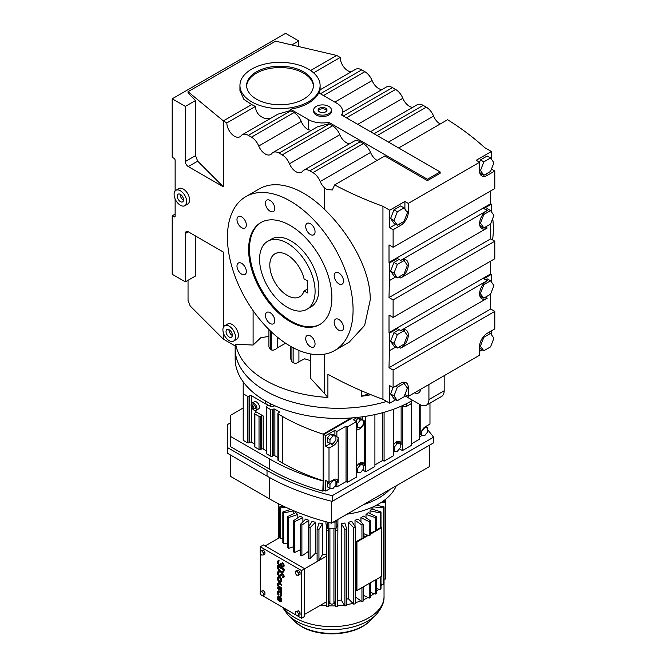 <?xml version="1.0" encoding="UTF-8"?>
<svg xmlns="http://www.w3.org/2000/svg" width="667" height="667" viewBox="0 0 667 667"><rect width="100%" height="100%" fill="white"/><g stroke="black" fill="none" stroke-linecap="round" stroke-linejoin="round"><path stroke-width="1" d="M491.404 209.93A88.844 51.292 60 0 1 491.871 212.465M492.73 218.451A88.844 51.292 60 0 1 493.338 228.873A88.844 51.292 60 0 1 492.546 239.895M298.724 46.565L298.724 40.945L285.576 33.35L172.203 98.808L172.203 157.287L173.954 158.304A1.651 0.95 60 0 1 175.129 160.33L175.129 191.004M351.242 71.828A10.872 6.278 -120 0 1 347.907 70.785A10.872 6.278 -120 0 1 340.22 57.47L336.718 55.453L310.614 70.519M320.11 89.803L355.661 69.285A12.106 6.987 60 0 1 361.714 69.885L320.368 93.755M381.983 89.578A10.872 6.278 -120 0 1 378.648 88.536A10.872 6.278 -120 0 1 372.111 80.565A12.106 6.987 60 0 0 364.841 71.686L361.714 69.885M342.588 112.323L386.401 87.027A12.106 6.987 60 0 1 392.454 87.627L343.288 116.016M412.723 107.329A10.872 6.278 -120 0 1 409.388 106.278A10.872 6.278 -120 0 1 402.851 98.307A12.106 6.987 60 0 0 395.581 89.436L392.454 87.627M370.485 131.716L417.142 104.777A12.106 6.987 60 0 1 423.195 105.378L374.029 133.759M440.112 124.029L437.961 122.42A10.872 6.278 -120 0 1 433.592 116.058A12.106 6.987 60 0 0 426.313 107.179L423.195 105.378M491.404 159.171L491.404 151.509L484.626 147.599A337.735 194.989 0 0 0 447.607 119.71L398.649 147.974M342.113 115.333L342.588 111.372A20.043 11.572 0 0 0 336.718 103.193L318.743 92.821A40.087 23.145 180 0 1 290.403 109.18L290.403 110.547A12.106 6.987 60 0 1 290.854 110.797L293.98 112.598A12.106 6.987 60 0 1 301.259 121.477A10.872 6.278 -120 0 0 307.787 129.44A10.872 6.278 -120 0 0 308.371 129.757L311.397 130.332M175.129 198.933L175.129 216.108A1.651 0.95 60 0 1 174.787 216.867A1.651 0.95 60 0 1 173.954 216.783L172.203 215.775L175.129 214.09M340.22 57.47L313.607 72.836M412.648 400.292A103.31 59.646 0 0 1 265.416 400.95A103.31 59.646 0 0 1 235.159 358.779L235.159 348.658A103.31 59.646 0 0 0 265.416 390.829A103.31 59.646 0 0 0 386.618 401.426A103.31 59.646 0 0 1 265.416 390.829A103.31 59.646 0 0 1 235.159 348.658L235.159 345.948M188.044 280.298L188.044 300.458L190.187 305.97L223.337 339.128L235.701 346.265L235.701 344.239A103.31 59.646 0 0 0 265.416 380.29A103.31 59.646 0 0 0 327.906 397.449L324.587 393.605L324.587 354.152M239.945 85.476A40.087 23.145 0 0 0 251.684 101.843A40.087 23.145 0 0 0 295.364 106.862A40.087 23.145 0 0 0 320.11 85.476A40.087 23.145 0 0 0 308.371 69.118A40.087 23.145 0 0 0 264.691 64.099A40.087 23.145 0 0 0 239.945 85.476L239.945 90.704L243.855 99.341L251.684 104.544A40.087 23.145 0 0 0 255.411 106.445L226.847 122.928L223.337 120.902L188.044 91.687L275.579 41.146L336.718 55.453M291.804 44.939L298.724 40.945M185.351 106.395L195.531 100.525L195.531 155.628L197.674 161.147L223.337 186.81L188.277 166.567A4.135 2.385 60 0 1 185.351 161.506L185.351 106.395L172.203 98.808M188.044 91.687L188.044 93.038L195.531 100.525M319.235 93.097L320.11 90.003L320.11 85.476M172.203 215.775L172.203 274.262L185.351 281.849L185.351 233.492A4.135 2.385 60 0 1 186.21 231.599A4.135 2.385 60 0 1 188.277 231.799L223.337 252.043L223.337 327.355M404.911 209.105L404.911 201.442L408.304 203.402L479.598 162.239L479.598 171.01A10.747 6.203 120 0 0 481.824 175.93A10.747 6.203 120 0 0 487.202 175.396L494.797 171.01L491.462 169.085M491.404 151.509L476.213 160.28L479.598 162.239M290.403 109.18L308.371 119.56A20.043 11.572 0 0 0 328.856 122.353L328.856 123.728A12.106 6.987 60 0 1 329.406 124.029L332.533 125.83L282.199 154.894A12.106 6.987 60 0 1 289.478 163.765A10.872 6.278 -120 0 0 296.006 171.736A10.872 6.278 -120 0 0 301.442 172.278A10.872 6.278 -120 0 0 302.543 171.311A12.106 6.987 60 0 1 303.76 170.235L354.094 141.179A12.106 6.987 60 0 1 360.147 141.771L363.273 143.58L312.94 172.636A12.106 6.987 60 0 1 320.218 181.516A10.872 6.278 -120 0 0 324.587 187.877L326.763 189.478L332.308 189.953L334.642 184.926L384.767 155.986L427.43 180.615L440.137 173.278L440.137 171.928L341.562 115.016A20.043 11.572 0 0 0 342.588 111.372M334.642 184.926A337.735 194.989 0 0 0 382.941 206.303L389.72 210.213L389.72 227.764L393.113 229.715L400.709 225.329A10.747 6.203 120 0 0 408.304 212.173L408.304 203.402M404.911 201.442L389.72 210.213M490.704 261.097L490.704 273.92L491.404 274.329L483.808 278.714L487.202 280.665A10.747 6.203 120 0 0 480.182 290.137A10.747 6.203 120 0 0 481.824 298.749A10.747 6.203 120 0 0 487.202 298.216L485.418 297.19M491.404 281.983L491.404 274.329M490.704 293.847L490.704 309.013L494.797 311.372L494.797 328.914L487.202 333.3A10.747 6.203 120 0 0 479.598 346.465L479.598 355.236L408.304 396.398L408.304 387.627A10.747 6.203 120 0 0 406.078 382.708A10.747 6.203 120 0 0 400.709 383.242L393.113 387.627L393.113 370.077L494.797 311.372M491.404 334.617L491.404 330.874M398.933 276.938L400.709 277.972A10.747 6.203 120 0 0 407.729 268.501A10.747 6.203 120 0 0 406.078 259.888A10.747 6.203 120 0 0 400.709 260.422L397.315 258.462L389.72 262.856L389.019 262.448L389.019 244.906L393.113 247.265L494.797 188.553L494.797 171.01M490.704 190.92L490.704 203.735L491.404 204.144L483.808 208.529L487.202 210.489A10.747 6.203 120 0 0 480.182 219.952A10.747 6.203 120 0 0 481.824 228.564A10.747 6.203 120 0 0 487.202 228.031L485.418 227.005M491.404 211.806L491.404 204.144M490.704 223.662L490.704 238.828L494.797 241.196L494.797 258.738L393.113 317.442L389.019 315.082L389.019 332.625L389.72 333.033L389.019 367.717L393.113 370.077M404.969 394.472L408.304 396.398M327.906 397.449L327.906 374.245A337.735 194.989 0 0 0 382.941 399.3L389.72 403.218L395.731 399.741M479.598 351.326L482.224 349.808M267.7 241.271L271.502 239.078A39.261 22.661 60 0 1 291.129 241.02A39.261 22.661 60 0 1 316.775 275.613A39.261 22.661 60 0 1 310.755 307.078L306.962 309.271A39.261 22.661 -120 0 0 312.981 277.814A39.261 22.661 -120 0 0 287.335 243.213A39.261 22.661 -120 0 0 267.7 241.271A39.261 22.661 -120 0 0 261.689 272.728A39.261 22.661 -120 0 0 287.335 307.32A39.261 22.661 -120 0 0 306.962 309.271M255.411 106.445C255.811 112.373 259.071 116.408 265.174 118.551L270.227 118.609M226.847 122.928A10.872 6.278 -120 0 0 234.534 136.243A10.872 6.278 -120 0 0 239.962 136.777A10.872 6.278 -120 0 0 241.062 135.818A12.106 6.987 60 0 1 242.288 134.742L277.889 114.182L290.403 110.547M184.826 205.694L187.752 204.01A8.888 5.128 -120 0 0 189.111 196.89A8.888 5.128 -120 0 0 183.308 189.061A8.888 5.128 -120 0 0 178.864 188.619L175.946 190.312A8.888 5.128 -120 0 0 174.579 197.432A8.888 5.128 -120 0 0 180.382 205.261A8.888 5.128 -120 0 0 184.826 205.694A8.888 5.128 -120 0 0 186.193 198.583A8.888 5.128 -120 0 0 180.382 190.754A8.888 5.128 -120 0 0 175.946 190.312M233.625 341.087L236.552 339.395A8.888 5.128 -120 0 0 237.911 332.274A8.888 5.128 -120 0 0 232.108 324.445A8.888 5.128 -120 0 0 227.664 324.004L224.737 325.696A8.888 5.128 -120 0 0 223.378 332.816A8.888 5.128 -120 0 0 229.181 340.645A8.888 5.128 -120 0 0 233.625 341.087A8.888 5.128 -120 0 0 234.984 333.967A8.888 5.128 -120 0 0 229.181 326.138A8.888 5.128 -120 0 0 224.737 325.696M235.701 344.239L253.101 345.056L253.101 310.639M245.831 196.64L259.271 188.878A88.844 51.292 60 0 1 324.587 209.471C349.3 233.325 370.744 270.01 370.227 299.95L364.641 325.421L349.283 342.096L334.676 350.525A88.844 51.292 60 0 1 266.216 326.722A88.844 51.292 60 0 1 227.43 237.31A88.844 51.292 60 0 1 245.831 196.64A88.844 51.292 60 0 1 314.299 220.443A88.844 51.292 60 0 1 353.076 309.855A88.844 51.292 60 0 1 334.676 350.525M312.94 172.636L309.822 170.835A12.106 6.987 60 0 0 303.76 170.235M282.199 154.894L279.081 153.085A12.106 6.987 60 0 0 273.028 152.485A12.106 6.987 60 0 0 271.803 153.56A10.872 6.278 -120 0 1 270.702 154.527A10.872 6.278 -120 0 1 265.274 153.985A10.872 6.278 -120 0 1 258.738 146.023A12.106 6.987 60 0 0 251.459 137.144L248.341 135.343A12.106 6.987 60 0 0 242.288 134.742M223.337 186.81L223.337 120.902L251.684 104.544M223.337 339.128L223.337 332.675M310.455 353.935L310.455 378.172L324.587 393.605M310.455 360.647L304.702 358.796L298.916 361.714C297.007 363.423 295.081 363.732 293.147 362.64L293.147 347.715M290.437 346.231L290.437 358.254L291.921 361.714L293.147 362.64M285.601 343.238L277.414 347.799C275.563 349.708 273.637 350.45 271.644 350.008L271.644 332.124M268.926 329.506L268.926 346.99L270.41 349.516L271.644 350.008M268.926 336.451L260.88 337.66L253.101 345.056M368.793 393.847L361.347 396.273A103.31 59.646 0 0 0 370.977 394.731M404.527 395.606L420.152 404.627A12.398 7.154 -120 0 0 426.355 405.236A12.398 7.154 -120 0 0 428.923 399.566L428.923 384.492M195.531 235.993L195.531 275.971L185.351 281.849M426.355 405.236L441.604 396.431A12.398 7.154 -120 0 0 444.172 390.754L444.172 375.688M389.72 403.218L389.72 385.668L393.113 387.627M393.113 317.442L393.113 299.9L494.797 241.196M389.72 262.856L389.019 297.54L393.113 299.9M393.113 247.265L393.113 229.715M382.941 399.3L382.941 206.303M389.72 227.764L395.731 224.287M393.989 220.443L397.349 211.781L404.069 207.896L400.675 205.945L393.955 209.822L390.595 218.484L393.955 223.262L397.349 225.221L393.989 220.443L390.595 218.484M328.856 122.353L427.43 179.265L427.43 180.615M427.43 179.265L440.137 171.928M480.407 174.479A10.747 6.203 120 0 0 482.008 174.229M490.562 157.962L493.922 162.748L490.562 171.402L483.842 175.288L480.482 170.502L483.842 161.848L490.562 157.962L487.168 156.003L480.448 159.888L479.548 162.206M479.681 172.236L480.448 173.328L483.842 175.288M363.273 143.58A12.106 6.987 60 0 1 370.552 152.46A10.872 6.278 -120 0 0 377.08 160.422M332.533 125.83A12.106 6.987 60 0 1 339.811 134.709A10.872 6.278 -120 0 0 346.34 142.68A10.872 6.278 -120 0 0 349.683 143.722M480.407 227.113A10.747 6.203 120 0 0 482.008 226.863M490.562 210.597L493.922 215.383L490.562 224.037L483.842 227.922L480.482 223.137L483.842 214.482L490.562 210.597L487.168 208.646L485.584 209.555M479.681 224.871L480.448 225.963L483.842 227.922M389.019 297.54L490.704 238.828M398.933 347.123L400.709 348.149L487.202 298.216M389.72 350.575L395.731 347.107M389.019 332.625L490.704 273.92M400.709 277.972L487.202 228.031M389.72 280.398L395.731 276.922M389.019 367.717L490.704 309.013M389.019 262.448L490.704 203.735M400.709 260.422L487.202 210.489M479.598 347.574L480.448 348.783L483.842 350.734L479.648 345.481M400.709 348.149A10.747 6.203 120 0 0 407.729 338.678A10.747 6.203 120 0 0 406.078 330.073A10.747 6.203 120 0 0 400.709 330.607L397.315 328.648L389.72 333.033M400.709 330.607L487.202 280.665M480.407 297.29A10.747 6.203 120 0 0 482.008 297.048M479.681 295.056L480.448 296.148L483.842 298.099L479.648 292.838M480.482 293.322L483.842 284.659L490.562 280.782L487.168 278.823L485.584 279.74M414.482 392.83A10.33 5.961 -120 0 0 418.651 392.846A10.33 5.961 -120 0 0 420.719 389.228M404.836 384.442A10.747 6.203 120 0 0 404.11 382.208M390.595 393.939L393.955 398.716L397.349 400.675L393.989 395.89L390.595 393.939L393.055 387.594M320.135 324.32A58.888 34 60 0 1 274.912 307.996A58.888 34 60 0 1 249.491 249.033A58.888 34 60 0 1 261.256 222.336M331.424 110.022L331.424 111.372A8.888 5.128 180 0 1 325.946 116.116A8.888 5.128 180 0 1 316.258 114.999A8.888 5.128 180 0 1 313.657 111.372L313.657 110.022A8.888 5.128 0 0 0 316.258 113.648A8.888 5.128 0 0 0 325.946 114.766A8.888 5.128 0 0 0 331.424 110.022A8.888 5.128 0 0 0 328.823 106.395A8.888 5.128 0 0 0 319.143 105.286A8.888 5.128 0 0 0 313.657 110.022M256.403 99.116A33.4 19.285 0 0 0 292.813 103.293A33.4 19.285 0 0 0 313.432 85.476A33.4 19.285 0 0 0 303.643 71.844A33.4 19.285 0 0 0 267.242 67.659A33.4 19.285 0 0 0 246.623 85.476A33.4 19.285 0 0 0 256.403 99.116M273.028 152.485L317.484 126.813L328.856 123.728M404.836 331.807A10.747 6.203 120 0 0 404.11 329.565M390.595 341.304L393.955 346.081L397.349 348.041L393.989 343.255L390.595 341.304L393.955 332.641L399.091 329.673M404.836 261.622A10.747 6.203 120 0 0 404.11 259.388M399.091 259.488L393.955 262.456L390.595 271.119L393.955 275.896L397.349 277.856L393.989 273.078L390.595 271.119M397.349 211.781L393.955 209.822M404.069 207.896L407.429 212.681L404.069 221.344L397.349 225.221M483.842 161.848L480.448 159.888M480.482 170.502L479.598 170.002M480.482 223.137L479.648 222.661M483.842 214.482L483.2 214.107M480.482 345.956L483.842 337.294L490.562 333.417L488.786 332.391M490.562 333.417L493.922 338.194L490.562 346.857L483.842 350.734M483.842 337.294L483.2 336.927M483.842 284.659L483.2 284.292M490.562 280.782L493.922 285.559L490.562 294.222L483.842 298.099M393.989 395.89L397.349 387.235L404.069 383.35L407.429 388.136L404.069 396.79L397.349 400.675M397.349 387.235L395.573 386.21M404.069 383.35L402.509 382.449M331.891 297.624A58.888 34 60 0 1 319.693 324.579A58.888 34 60 0 1 274.32 308.804A58.888 34 60 0 1 248.616 249.541A58.888 34 60 0 1 260.814 222.586A58.888 34 60 0 1 306.186 238.361A58.888 34 60 0 1 331.891 297.624M246.64 86.151A33.4 19.285 180 0 1 267.784 68.884A33.4 19.285 180 0 1 303.643 73.195A33.4 19.285 180 0 1 313.407 86.151M229.181 329.765A4.444 2.568 -120 0 0 226.963 329.54A4.444 2.568 -120 0 0 226.28 333.1A4.444 2.568 -120 0 0 229.181 337.018A4.444 2.568 -120 0 0 231.407 337.235A4.444 2.568 -120 0 0 232.083 333.675A4.444 2.568 -120 0 0 229.181 329.765M315.057 231.791A6.612 3.819 -120 0 0 312.173 225.138A6.612 3.819 -120 0 0 307.078 223.37A6.612 3.819 -120 0 0 305.703 226.396A6.612 3.819 -120 0 0 308.596 233.05A6.612 3.819 -120 0 0 313.69 234.817A6.612 3.819 -120 0 0 315.057 231.791M274.804 208.554A6.612 3.819 -120 0 0 271.919 201.901A6.612 3.819 -120 0 0 266.817 200.125A6.612 3.819 -120 0 0 265.449 203.152A6.612 3.819 -120 0 0 268.334 209.805A6.612 3.819 -120 0 0 273.428 211.581A6.612 3.819 -120 0 0 274.804 208.554M246.34 224.987A6.612 3.819 -120 0 0 243.447 218.334A6.612 3.819 -120 0 0 238.352 216.558A6.612 3.819 -120 0 0 236.985 219.585A6.612 3.819 -120 0 0 239.87 226.238A6.612 3.819 -120 0 0 244.964 228.014A6.612 3.819 -120 0 0 246.34 224.987M246.34 271.469A6.612 3.819 -120 0 0 243.447 264.816A6.612 3.819 -120 0 0 238.352 263.04A6.612 3.819 -120 0 0 236.985 266.066A6.612 3.819 -120 0 0 239.87 272.728A6.612 3.819 -120 0 0 244.964 274.496A6.612 3.819 -120 0 0 246.34 271.469M274.804 320.769A6.612 3.819 -120 0 0 271.919 314.115A6.612 3.819 -120 0 0 266.817 312.348A6.612 3.819 -120 0 0 265.449 315.374A6.612 3.819 -120 0 0 268.334 322.028A6.612 3.819 -120 0 0 273.428 323.795A6.612 3.819 -120 0 0 274.804 320.769M315.057 344.014A6.612 3.819 -120 0 0 312.173 337.36A6.612 3.819 -120 0 0 307.078 335.584A6.612 3.819 -120 0 0 305.703 338.611A6.612 3.819 -120 0 0 308.596 345.264A6.612 3.819 -120 0 0 313.69 347.04A6.612 3.819 -120 0 0 315.057 344.014M343.522 327.58A6.612 3.819 -120 0 0 340.637 320.927A6.612 3.819 -120 0 0 335.543 319.151A6.612 3.819 -120 0 0 334.175 322.178A6.612 3.819 -120 0 0 337.06 328.831A6.612 3.819 -120 0 0 342.154 330.607A6.612 3.819 -120 0 0 343.522 327.58M343.522 281.099A6.612 3.819 -120 0 0 340.637 274.437A6.612 3.819 -120 0 0 335.543 272.67A6.612 3.819 -120 0 0 334.175 275.696A6.612 3.819 -120 0 0 337.06 282.349A6.612 3.819 -120 0 0 342.154 284.125A6.612 3.819 -120 0 0 343.522 281.099M180.382 194.38A4.444 2.568 -120 0 0 178.164 194.155A4.444 2.568 -120 0 0 177.48 197.715A4.444 2.568 -120 0 0 180.382 201.634A4.444 2.568 -120 0 0 182.608 201.851A4.444 2.568 -120 0 0 183.292 198.291A4.444 2.568 -120 0 0 180.382 194.38M393.989 343.255L397.349 334.592L393.955 332.641M397.349 334.592L404.069 330.715L407.429 335.493L404.069 344.155L397.349 348.041M404.069 330.715L402.509 329.815M393.989 273.078L397.349 264.415L393.955 262.456M397.349 264.415L404.069 260.539L407.429 265.316L404.069 273.979L397.349 277.856M404.069 260.539L402.509 259.63M325.679 108.212A4.444 2.568 0 0 0 320.844 107.654A4.444 2.568 0 0 0 318.101 110.022A4.444 2.568 0 0 0 319.401 111.839A4.444 2.568 0 0 0 324.245 112.398A4.444 2.568 0 0 0 326.988 110.022A4.444 2.568 0 0 0 325.679 108.212M232.316 335.443A4.444 2.568 60 0 1 232.108 335.326A4.444 2.568 60 0 1 228.973 329.648M183.517 200.058A4.444 2.568 60 0 1 183.308 199.942A4.444 2.568 60 0 1 180.173 194.264M318.259 110.697A4.444 2.568 180 0 1 325.679 109.563A4.444 2.568 180 0 1 326.83 110.697M280.315 598.307L280.315 600.892A2.084 1.201 -120 0 0 280.607 600.867M280.023 601.059A2.084 1.201 -120 0 0 280.474 600.967A2.084 1.201 -120 0 0 280.023 597.94L280.315 600.892M279.431 601.542A2.918 1.684 -120 0 0 280.89 601.692A2.918 1.684 -120 0 0 281.341 599.35A2.918 1.684 -120 0 0 279.431 596.782A2.918 1.684 -120 0 0 277.972 596.631A2.918 1.684 -120 0 0 278.397 600.634L278.698 600.208A2.084 1.201 60 0 1 278.389 597.357A2.084 1.201 60 0 1 279.431 597.457L279.431 601.542M278.397 600.634L278.989 600.042A2.084 1.201 60 0 1 278.548 597.29M281.032 601.592A2.918 1.684 -120 0 0 281.182 601.517A2.918 1.684 -120 0 0 281.632 599.183A2.918 1.684 -120 0 0 279.723 596.606A2.918 1.684 -120 0 0 278.264 596.465A2.918 1.684 -120 0 0 278.122 596.565M281.499 592.188A1.734 1 -120 0 0 280.615 590.312L281.499 590.82L281.791 589.97L277.664 587.585L277.372 588.436L279.94 590.012A1.584 0.917 60 0 1 280.907 591.846L281.791 592.013A1.734 1 -120 0 0 281.407 590.77M281.032 582.016A2.918 1.684 -120 0 0 281.182 581.941A2.918 1.684 -120 0 0 281.632 579.606A2.918 1.684 -120 0 0 279.723 577.03A2.918 1.684 -120 0 0 278.264 576.888A2.918 1.684 -120 0 0 278.122 576.988M280.524 576.038A2.501 1.442 -120 0 0 280.682 575.963A2.501 1.442 -120 0 0 280.874 575.813L281.916 574.704M279.014 572.544L278.956 571.827A2.501 1.442 -120 0 0 277.889 571.802A2.501 1.442 -120 0 0 277.889 574.687A2.501 1.442 -120 0 0 280.39 576.138A2.501 1.442 -120 0 0 280.582 575.98L281.657 574.837A1.251 0.725 60 0 1 281.757 574.754A1.251 0.725 60 0 1 282.383 574.821A1.251 0.725 60 0 1 283.2 575.921A1.251 0.725 60 0 1 283.008 576.922A1.251 0.725 60 0 1 282.475 576.913L282.533 577.622A2.084 1.201 -120 0 0 283.425 577.647A2.084 1.201 -120 0 0 283.742 575.971A2.084 1.201 -120 0 0 282.383 574.137A2.084 1.201 -120 0 0 281.341 574.037A2.084 1.201 -120 0 0 281.174 574.162L280.098 575.304A1.667 0.959 60 0 1 279.973 575.413A1.667 0.959 60 0 1 278.306 574.445A1.667 0.959 60 0 1 278.306 572.519A1.667 0.959 60 0 1 279.014 572.544L279.248 571.661A2.501 1.442 -120 0 0 278.181 571.636A2.501 1.442 -120 0 0 278.039 571.736M280.107 575.304A1.667 0.959 60 0 1 278.598 574.279A1.667 0.959 60 0 1 278.464 572.461M283.558 577.547A2.084 1.201 -120 0 0 283.717 577.48A2.084 1.201 -120 0 0 284.034 575.804A2.084 1.201 -120 0 0 282.675 573.97A2.084 1.201 -120 0 0 281.632 573.87A2.084 1.201 -120 0 0 281.491 573.97M283.133 576.805A1.251 0.725 60 0 1 282.766 576.738L282.475 576.913M283.05 572.228A4.586 2.651 -120 0 0 283.2 572.153A4.586 2.651 -120 0 0 284.15 570.052L284.15 569.076L277.664 565.333L277.372 566.475A4.586 2.651 -120 0 0 279.373 571.094A4.586 2.651 -120 0 0 282.908 572.319A4.586 2.651 -120 0 0 283.85 570.227L284.15 569.076M263.34 590.512L260.18 591.562L260.18 593.672L261.764 595.639L263.34 595.498L263.34 593.388L264.924 592.479L263.34 590.512L260.18 591.562M263.34 595.498L264.924 594.589L264.924 592.479M300.05 614.866L300.05 612.756L298.466 610.797L295.306 611.847L295.306 613.948L296.89 615.916L300.05 614.866M297.474 615.866L301.534 618.209L301.534 570.568L260.272 546.748L260.272 550.95M260.272 553.226L260.272 591.512M260.272 593.788L261.181 594.914M262.348 595.589L296.306 615.191M300.05 572.203L298.466 570.235L296.89 570.377L295.306 571.286L295.306 573.395L296.89 575.354L300.05 574.304L300.05 572.203L298.466 573.111L296.89 571.144L298.466 570.235M263.34 549.95L260.18 551.009L260.18 553.11L261.764 555.077L263.34 554.936L264.924 554.027L264.924 551.917L263.34 549.95L260.18 551.009M283.05 566.116A1.667 0.959 60 0 1 281.833 565.499A1.667 0.959 60 0 1 281.199 563.923L280.607 563.248L280.315 563.757A1.667 0.959 60 0 1 279.973 564.515A1.667 0.959 60 0 1 278.306 563.557A1.667 0.959 60 0 1 278.306 561.631A1.667 0.959 60 0 1 278.839 561.589L278.839 560.905A2.485 1.434 -120 0 0 277.897 560.922A2.485 1.434 -120 0 0 277.897 563.79A2.485 1.434 -120 0 0 280.382 565.224A2.485 1.434 -120 0 0 280.615 565.024A2.485 1.434 -120 0 0 283.325 566.925A2.485 1.434 -120 0 0 283.758 565.124A2.485 1.434 -120 0 0 282.383 562.948L282.675 562.781A2.485 1.434 -120 0 1 284.05 564.957A2.485 1.434 -120 0 1 283.617 566.758A2.485 1.434 -120 0 1 283.467 566.825M278.839 561.589L279.131 560.739A2.485 1.434 -120 0 0 278.189 560.755A2.485 1.434 -120 0 0 278.047 560.855M280.107 564.415A1.667 0.959 60 0 1 278.598 563.39A1.667 0.959 60 0 1 278.464 561.564M281.499 585.293L281.499 584.609L279.139 583.25A2.501 1.442 -120 0 0 277.889 583.125A2.501 1.442 -120 0 0 277.505 585.126A2.501 1.442 -120 0 0 279.139 587.327L281.499 588.694L281.499 588.011L279.139 586.652A1.667 0.959 60 0 1 278.047 585.184A1.667 0.959 60 0 1 278.306 583.842A1.667 0.959 60 0 1 279.139 583.925L281.791 585.117L281.791 584.442L279.431 583.075A2.501 1.442 -120 0 0 278.181 582.95A2.501 1.442 -120 0 0 278.039 583.05M281.499 588.694L281.791 587.844L279.431 586.485A1.667 0.959 60 0 1 278.381 585.142A1.667 0.959 60 0 1 278.464 583.783M278.397 595.181L278.698 594.764A2.084 1.201 60 0 1 278.389 591.912A2.084 1.201 60 0 1 279.431 592.013A2.084 1.201 60 0 1 280.79 593.847A2.084 1.201 60 0 1 280.474 595.523A2.084 1.201 60 0 1 280.165 595.614L280.465 596.373A2.918 1.684 -120 0 0 280.89 596.24A2.918 1.684 -120 0 0 281.341 593.905A2.918 1.684 -120 0 0 279.431 591.329A2.918 1.684 -120 0 0 277.972 591.187A2.918 1.684 -120 0 0 278.397 595.181L278.989 594.597A2.084 1.201 60 0 1 278.548 591.846M281.032 596.148A2.918 1.684 -120 0 0 281.182 596.073A2.918 1.684 -120 0 0 281.632 593.738A2.918 1.684 -120 0 0 279.723 591.162A2.918 1.684 -120 0 0 278.264 591.02A2.918 1.684 -120 0 0 278.122 591.112M280.607 595.423A2.084 1.201 60 0 1 280.465 595.448L280.165 595.614M298.466 615.774L298.466 613.673L296.89 611.706L298.466 610.797M298.466 613.673L300.05 612.756M282.383 562.948L282.383 563.632A1.667 0.959 60 0 1 283.225 565.074A1.667 0.959 60 0 1 282.916 566.216A1.667 0.959 60 0 1 281.632 565.774A1.667 0.959 60 0 1 280.907 564.099L281.199 563.59M281.499 590.82L281.499 590.145L277.372 587.76M280.907 563.757L280.315 563.415M296.89 611.706L295.306 611.847M279.431 577.205A2.918 1.684 -120 0 0 277.972 577.055A2.918 1.684 -120 0 0 277.522 579.398A2.918 1.684 -120 0 0 279.431 581.966A2.918 1.684 -120 0 0 280.89 582.116A2.918 1.684 -120 0 0 281.341 579.773A2.918 1.684 -120 0 0 279.431 577.205M301.534 618.209L304.686 616.391L304.686 568.751L263.432 544.931L260.272 546.748M301.534 570.568L326.296 556.278M298.466 575.212L298.466 573.111M263.34 554.936L263.34 552.826L264.924 551.917M296.89 571.144L295.306 571.286M263.34 593.388L261.764 591.421M263.34 552.826L261.764 550.867M283.85 569.243L277.372 565.499M283.267 569.585L277.956 566.817A3.752 2.168 -120 0 0 279.598 570.593A3.752 2.168 -120 0 0 282.491 571.602A3.752 2.168 -120 0 0 283.267 569.885L283.267 569.585M279.431 577.88A2.084 1.201 -120 0 0 278.389 577.78A2.084 1.201 -120 0 0 278.072 579.448A2.084 1.201 -120 0 0 279.431 581.291A2.084 1.201 -120 0 0 280.474 581.391A2.084 1.201 -120 0 0 280.79 579.723A2.084 1.201 -120 0 0 279.431 577.88M278.247 566.692A3.752 2.168 -120 0 0 279.807 570.343A3.752 2.168 -120 0 0 282.625 571.502M278.548 577.714A2.084 1.201 -120 0 0 278.406 579.415A2.084 1.201 -120 0 0 279.723 581.115A2.084 1.201 -120 0 0 280.607 581.291M265.183 545.939L279.79 537.502M326.296 554.811A42.98 24.812 180 0 1 322.62 554.444L318.943 560.313A53.719 31.016 180 0 1 317.1 560.03L317.1 529.164A53.719 31.016 0 0 0 318.943 529.456L322.62 523.578L322.62 554.444M317.1 553.51A42.98 24.812 180 0 1 315.474 553.143L310.088 558.554A53.719 31.016 180 0 1 308.362 558.087L308.362 527.23L312.081 521.369A42.98 24.812 0 0 0 315.474 522.278L310.088 527.697L310.088 558.554M308.362 551.467L301.893 555.936A53.719 31.016 180 0 1 300.333 555.303L300.333 524.445L305.761 519.043A42.98 24.812 0 0 0 308.829 520.285L301.893 525.071L301.893 555.936M300.333 549.75L294.614 552.534A53.719 31.016 180 0 1 293.939 552.151A53.719 31.016 180 0 1 293.272 551.759L293.272 520.894L300.233 516.116A42.98 24.812 0 0 0 301.534 516.9A42.98 24.812 0 0 0 302.885 517.65L294.614 521.669L294.614 552.534M293.272 546.848L288.469 548.449A53.719 31.016 180 0 1 287.377 547.557L287.377 516.692A53.719 31.016 0 0 0 288.469 517.592L288.469 548.449M287.377 543.03L283.642 543.822A53.719 31.016 180 0 1 282.841 542.821L282.841 511.964A53.719 31.016 0 0 0 283.642 512.956L283.642 543.822M282.841 538.511L280.29 538.769A53.719 31.016 180 0 1 279.79 537.71L279.79 506.853A53.719 31.016 0 0 0 280.29 507.912L280.29 538.769M304.686 614.365L326.296 601.892M278.498 538.252L278.498 503.743M318.943 560.313L318.943 529.456M287.377 516.692L295.673 512.69A42.98 24.812 0 0 0 297.824 514.465L288.469 517.592M297.824 517.775L297.824 514.465M293.272 520.894A53.719 31.016 0 0 0 293.939 521.286A53.719 31.016 0 0 0 294.614 521.669M302.885 521.902L302.885 517.65M308.362 527.23A53.719 31.016 0 0 0 310.088 527.697M308.829 526.488L308.829 520.285M315.474 553.143L315.474 522.278M317.1 529.164L319.001 523.02A42.98 24.812 0 0 0 322.62 523.578M325.938 521.727L325.938 523.928L327.705 528.222A1.242 0.717 0 0 0 328.656 528.756L328.189 530.298A53.719 31.016 0 0 1 326.296 530.198L326.296 606.678A53.719 31.016 0 0 0 328.189 606.77L328.189 530.298M337.902 519.443L337.552 606.678A53.719 31.016 0 0 1 335.659 606.77L333.934 601.084M337.552 605.744A52.109 30.082 0 0 0 344.355 605.052L341.221 600.058A42.98 24.812 180 0 1 337.552 600.433M341.221 600.058L341.221 523.578A42.98 24.812 0 0 0 344.847 523.02L346.74 529.164A53.719 31.016 0 0 1 344.906 529.456L341.221 523.578M346.74 604.677A52.109 30.082 0 0 0 352.951 603.36L348.366 598.758A42.98 24.812 180 0 1 346.74 599.124M348.366 598.758L348.366 522.278A42.98 24.812 0 0 0 351.767 521.369L355.486 527.23L355.486 603.71A53.719 31.016 0 0 1 353.76 604.169L352.951 603.36M355.011 526.488L355.011 520.285A42.98 24.812 0 0 0 358.087 519.043L363.507 524.445A53.719 31.016 0 0 1 361.948 525.071L361.948 539.019A53.719 31.016 -0 0 0 363.507 538.386L363.507 524.445M360.955 521.902L360.955 517.65A42.98 24.812 0 0 0 363.607 516.116L370.577 520.894L370.577 534.842A53.719 31.016 -0 0 1 369.226 535.618L368.476 535.251L363.507 538.119M366.016 517.775L366.016 514.465A42.98 24.812 0 0 0 368.167 512.69L376.463 516.692L376.463 530.64L381.482 527.739L380.899 527.405L376.463 529.965M370.043 513.59L370.043 510.814A42.98 24.812 0 0 0 371.627 508.854L381.007 511.964L381.007 527.472M372.911 509.28L372.911 506.962M293.78 510.789A42.98 24.812 0 0 0 293.805 510.814L283.642 512.956M293.805 513.59L293.805 510.814M326.296 530.198L326.313 524.821M285.91 507.337L280.29 507.912M300.333 524.445A53.719 31.016 0 0 0 301.893 525.071M282.841 511.964L290.537 509.413M279.79 506.853L283.317 506.12M381.007 585.934A52.109 30.082 0 0 0 381.966 584.225L381.007 584.125M376.463 591.446A52.109 30.082 0 0 0 378.681 589.111L376.463 588.644M370.577 596.006A52.109 30.082 0 0 0 373.97 593.605L370.577 592.463M363.507 599.758A52.109 30.082 0 0 0 367.992 597.549L363.507 595.364M355.486 602.668A52.109 30.082 0 0 0 360.914 600.834L355.486 597.082M329.907 601.084L328.464 605.853A52.109 30.082 0 0 0 335.376 605.853M320.569 605.194A52.109 30.082 0 0 0 326.296 605.744M278.331 503.66L278.331 538.344M375.379 594.072A53.719 31.016 0 0 0 376.463 593.171L376.463 579.223A53.719 31.016 180 0 1 375.379 580.123L375.379 594.072L373.97 593.605M344.906 529.456L344.906 605.928L344.355 605.052M328.656 528.756A1.242 0.717 0 0 0 328.839 528.764A51.034 29.465 0 0 0 335.009 528.764A1.242 0.717 0 0 0 335.193 528.756A1.242 0.717 0 0 0 336.135 528.222L337.535 524.821M333.283 522.103A51.034 29.465 0 0 0 335.009 522.061A1.242 0.717 0 0 0 336.135 521.511L336.71 520.135M380.198 577.072L380.198 589.436A53.719 31.016 0 0 0 381.007 588.444L381.007 576.605M363.507 535.584L365.116 536.518M376.396 505.252L384.05 506.853L384.05 583.333A53.719 31.016 0 0 1 383.558 584.392L381.966 584.225M369.226 584.209L368.476 583.833L369.943 582.991L370.577 583.425A53.719 31.016 180 0 1 369.226 584.209L369.226 598.149L367.992 597.549M356.353 541.579L361.414 538.653L361.948 539.019L356.937 541.912L356.353 541.579L356.353 590.162L356.937 590.503L361.948 587.602L361.948 601.551L360.914 600.834M361.948 525.071L355.011 520.285M361.948 587.602L363.507 586.977A53.719 31.016 180 0 1 361.948 587.602M384.05 579.081L385.351 579.081L385.351 502.61L380.974 502.601M383.558 584.392L383.558 507.912L373.161 506.845M369.226 598.149A53.719 31.016 0 0 0 370.577 597.374L370.577 583.425M370.577 520.894A53.719 31.016 0 0 1 369.226 521.669L360.955 517.65M363.507 533.508L367.209 535.309M363.507 537.444L367.842 534.942L368.476 535.251M369.226 521.669L369.226 535.618M383.558 507.912A53.719 31.016 0 0 0 384.05 506.853M344.906 605.928A53.719 31.016 0 0 0 346.74 605.644L346.74 529.164M355.486 527.23A53.719 31.016 0 0 1 353.76 527.697L348.366 522.278M380.198 527.805L380.198 512.956L370.043 510.814M380.198 589.436L378.681 589.111M380.198 512.956A53.719 31.016 0 0 0 381.007 511.964M361.948 601.551A53.719 31.016 0 0 0 363.507 600.917L363.507 586.977M366.016 514.465L375.379 517.592A53.719 31.016 0 0 0 376.463 516.692M370.577 533.367L374.337 531.19L375.379 531.541A53.719 31.016 -0 0 0 376.463 530.64M375.379 517.592L375.379 531.541M375.379 580.123L381.482 576.33L381.482 527.739M353.76 527.697L353.76 604.169M328.464 605.853L328.189 606.77M385.351 579.081A53.719 31.016 0 0 0 385.509 577.989L385.509 501.509A53.719 31.016 0 0 1 385.351 502.61M333.934 528.798L333.934 602.968A2.018 1.159 180 0 1 332.691 604.044A2.018 1.159 180 0 1 330.498 603.793A2.018 1.159 180 0 1 329.907 602.968L329.907 528.798M337.552 530.198A53.719 31.016 0 0 1 335.659 530.298L335.193 528.756M375.079 531.441L370.577 534.042M363.34 586.802L368.476 583.833M382.983 501.259L385.509 501.509L385.509 499.366M369.943 582.991L375.079 580.023M335.659 530.298L335.659 606.77M356.937 541.912L356.937 590.503M347.032 514.165A66.116 38.169 0 0 0 396.29 485.734M363.715 504.535A66.116 38.169 0 0 0 389.895 489.42A66.116 38.169 0 0 1 363.715 504.535M275.062 405.87L270.719 406.545L265.233 403.377L265.233 400.85M411.706 400.85L411.706 403.377L406.22 406.545L401.868 405.87M406.22 406.545L406.22 403.802M270.719 406.545L270.719 403.802M351.192 417.967L323.17 434.15A184.2 106.345 180 0 1 282.391 416.391L278.264 414.007A1.217 0.7 180 0 1 277.914 413.515A1.217 0.7 180 0 1 278.264 413.015L279.006 412.59A1.217 0.7 0 0 0 279.356 412.098A1.217 0.7 0 0 0 279.006 411.597L274.879 409.221A1.217 0.7 0 0 0 273.162 409.221L272.428 409.646A1.217 0.7 180 0 1 270.702 409.646L266.583 407.262A1.217 0.7 180 0 1 266.225 406.762A1.217 0.7 180 0 1 266.583 406.27L267.317 405.844A1.217 0.7 0 0 0 267.675 405.344A1.217 0.7 0 0 0 267.317 404.852L251.501 395.723A1.217 0.7 0 0 0 249.783 395.723L249.049 396.148A1.217 0.7 180 0 1 247.332 396.148L243.205 393.763L243.205 381.858M254.536 444.039L251.501 442.288A1.217 0.7 0 0 0 249.783 442.288L249.049 442.713A1.217 0.7 180 0 1 247.332 442.713L243.205 440.328L243.205 393.763M277.914 457.537L274.879 455.778A1.217 0.7 0 0 0 273.162 455.778L272.428 456.203A1.217 0.7 180 0 1 270.702 456.203L266.583 453.827A1.217 0.7 180 0 1 266.225 453.327L266.225 406.762M255.628 411.597L263.19 415.966A1.217 0.7 0 0 0 261.472 415.966L260.739 416.391A1.217 0.7 180 0 1 259.021 416.391L254.894 414.007A1.217 0.7 180 0 1 254.536 413.515A1.217 0.7 180 0 1 254.894 413.015L255.628 412.59A1.217 0.7 0 0 0 255.986 412.098A1.217 0.7 0 0 0 255.628 411.597L255.628 412.59M266.225 450.784L263.19 449.033A1.217 0.7 0 0 0 261.472 449.033L260.739 449.458A1.217 0.7 180 0 1 259.021 449.458L254.894 447.073A1.217 0.7 180 0 1 254.536 446.582L254.536 413.515M256.095 410.347L258.554 408.929A4.135 2.385 -120 0 0 259.188 405.611A4.135 2.385 -120 0 0 256.487 401.976A4.135 2.385 -120 0 0 254.419 401.767L251.968 403.185A4.135 2.385 -120 0 0 251.334 406.495A4.135 2.385 -120 0 0 254.035 410.138A4.135 2.385 -120 0 0 256.095 410.347A4.135 2.385 -120 0 0 256.728 407.028A4.135 2.385 -120 0 0 254.035 403.393A4.135 2.385 -120 0 0 251.968 403.185M323.17 434.15L323.17 480.715A184.2 106.345 180 0 1 282.391 462.956L278.264 460.572A1.217 0.7 180 0 1 277.914 460.08L277.914 413.515M329.006 482.358L325.721 480.465L325.721 491.062L323.753 489.92L323.753 434.484L325.721 435.626L325.721 446.223L329.006 448.124L333.6 445.473A6.487 3.744 120 0 0 338.186 437.527L338.186 482.358A6.487 3.744 120 0 0 336.843 479.39A6.487 3.744 120 0 0 333.6 479.715L329.006 482.358L329.006 448.124M352.535 417.867L323.753 434.484M324.337 490.262L322.82 491.137L323.17 480.715M243.205 407.979L230.649 415.233L230.649 436.485L269.36 458.838A200.65 115.85 0 0 0 322.82 480.915M334.901 435.493L334.901 430.323L325.721 435.626M334.901 430.323L336.877 431.466L346.056 426.163L347.365 426.922L356.545 421.627L353.26 419.726L357.237 417.434M230.649 436.485L230.649 446.707L269.36 469.059A200.65 115.85 0 0 0 322.82 491.137M335.126 485.893L336.877 486.902L346.056 481.599L347.365 482.358L356.545 477.063L356.545 421.627M325.721 491.062L330.373 488.377M419.485 436.927L422.161 435.384M411.614 443.747L419.485 439.211L419.485 404.235M399.375 448.799L402.443 450.567L411.614 445.264L411.614 403.427M393.263 452.068L394.622 451.284M374.904 464.949L382.766 460.405L384.084 461.164L393.263 455.861L393.263 409.346M362.656 469.993L365.724 471.761L374.904 466.466L374.904 414.591M356.545 473.27L357.912 472.478M230.649 422.753L227.339 424.662L227.339 447.499L267.025 470.41A203.96 117.751 0 0 0 332.216 495.698L433.55 437.193A203.96 117.751 0 0 0 427.705 429.873M426.688 427.339L426.688 425.963M419.485 433.909L420.794 434.667A6.487 3.744 120 0 1 425.388 426.722L429.973 424.07L429.973 403.151M254.035 404.819L252.568 404.944L252.568 406.895L254.035 408.713L255.494 408.579L255.494 406.637L254.035 404.819M382.766 460.405L382.766 412.665M384.084 461.164L384.084 412.298M347.365 482.358L347.365 426.922M335.926 436.218L336.877 436.768L336.877 431.466M325.721 446.223L330.315 443.572A6.487 3.744 120 0 0 330.373 443.538M327.33 438.011L327.33 441.979L329.965 443.505L332.941 443.772L335.926 440.062L335.926 436.085L333.292 434.567L330.315 434.3L327.33 438.011L329.965 439.528L329.965 443.505M356.545 428.214A6.487 3.744 120 0 0 357.912 427.639M362.439 419.601L362.439 416.8M363.457 420.185L360.48 419.918L357.495 423.628L357.495 427.605L360.48 427.872L363.457 424.162L363.457 420.185L360.83 418.668L357.845 418.401L355.669 421.119M365.724 471.761L365.724 416.325M402.443 450.567L402.443 405.961M363.457 465.157L364.407 465.708L364.407 420.869A6.487 3.744 120 0 1 361.581 427.397A6.487 3.744 120 0 1 356.578 429.139A6.487 3.744 120 0 1 356.545 429.123M400.175 443.955L401.125 444.505L401.125 406.203M346.056 481.599L346.056 426.163M336.877 486.902L336.877 481.599L338.186 482.358M399.149 443.238A6.487 3.744 120 0 0 398.641 441.229M400.175 443.83L397.19 443.563L394.214 447.274L394.214 451.242L397.19 451.509L400.175 447.799L400.175 443.83L397.54 442.313L396.04 442.179M362.439 464.432A6.487 3.744 120 0 0 361.923 462.431M363.457 465.024L360.48 464.757L357.495 468.467L357.495 472.444L360.48 472.711L363.457 469.001L363.457 465.024L360.83 463.507L359.321 463.373M334.901 480.332A6.487 3.744 120 0 0 334.751 479.214M328.131 481.849L327.33 482.85L327.33 486.818L329.965 488.336L332.941 488.603L335.926 484.901L335.926 480.924L332.449 480.373M332.216 495.698L332.216 501.376A203.96 117.751 0 0 1 267.025 476.088L227.339 453.176L227.339 447.499M332.216 501.376L433.55 442.871L433.55 437.193M420.794 434.667L420.794 404.969M252.568 406.895L254.711 405.661M254.035 408.713L255.494 407.87M336.877 436.768L338.186 437.527M335.926 436.085L332.941 435.818L330.315 434.3M332.941 435.818L329.965 439.528M357.495 427.605L356.545 427.055M357.495 423.628L356.545 423.078M360.48 419.918L357.845 418.401M401.125 444.505A6.487 3.744 120 0 0 399.783 441.537A6.487 3.744 120 0 0 396.531 441.854A6.487 3.744 120 0 0 393.263 445.331M364.407 465.708A6.487 3.744 120 0 0 363.065 462.731A6.487 3.744 120 0 0 359.821 463.056A6.487 3.744 120 0 0 356.545 466.533M394.214 451.242L393.263 450.692M394.214 447.274L393.263 446.723M397.19 443.563L395.506 442.588M360.48 464.757L358.788 463.782M357.495 472.444L356.545 471.894M357.495 468.467L356.545 467.917M335.926 480.924L333.717 479.648M332.941 480.657L329.965 484.367L327.33 482.85M329.965 484.367L329.965 488.336M427.705 427.931L424.729 427.664L421.744 431.374L421.744 435.343L424.729 435.609L427.705 431.908L427.705 427.931L425.496 426.655M421.744 435.343L419.485 434.042M230.649 455.086L230.649 476.43L269.36 498.783A200.65 115.85 0 0 0 331.457 523.161L429.631 466.483L429.631 445.131M331.457 501.192L331.457 523.161M304.06 290.995L307.437 292.946L307.437 280.799L304.06 278.856A24.796 14.315 -120 0 0 287.335 255.027A24.796 14.315 -120 0 0 274.937 253.793A24.796 14.315 -120 0 0 271.135 273.662A24.796 14.315 -120 0 0 287.335 295.514A24.796 14.315 -120 0 0 299.733 296.74A24.796 14.315 -120 0 0 304.06 290.995L307.437 289.044M173.954 216.783L175.129 216.108M433.592 116.058L388.477 142.104M426.313 107.179L377.155 135.568M395.581 89.436L346.415 117.817M402.851 98.307L357.737 124.354M372.111 80.565L334.817 102.101M364.841 71.686L323.495 95.556M324.587 209.471L324.587 187.877M361.347 396.273L361.347 390.729M185.351 161.506L195.531 155.628M406.228 210.98L408.304 212.173M485.418 174.37L487.202 175.396M428.923 399.566L444.172 390.754M406.228 386.426L408.304 387.627M308.371 119.56L308.371 129.757M290.854 110.797L248.341 135.343M339.811 134.709L289.478 163.765M185.351 233.492L188.277 231.799M293.98 112.598L251.459 137.144M301.259 121.477L258.738 146.023M188.277 166.567L197.674 161.147M329.406 124.029L279.081 153.085M360.147 141.771L309.822 170.835M370.552 152.46L320.218 181.516M277.414 347.799L277.414 337.177M291.921 361.714L291.921 347.057M270.41 349.516L270.41 330.957M298.916 361.714L298.916 350.433M398.933 224.304L400.709 225.329M283.675 607.895A52.109 30.082 0 0 0 295.072 617.809A52.109 30.082 0 0 0 351.868 624.337A52.109 30.082 0 0 0 384.034 596.54L384.034 583.375M336.135 521.511L336.135 528.222M327.705 522.203L327.705 528.222M293.513 620.518A44.205 25.521 0 0 0 300.659 625.929A44.205 25.521 0 0 0 370.335 620.518C355.836 635.768 321.002 638.194 301.317 626.446L293.513 620.518L287.944 614.874A50.617 29.223 0 0 0 296.131 621.069A50.617 29.223 0 0 0 375.896 614.874C381.607 608.537 384.325 602.426 384.034 596.54M335.009 522.061L335.009 528.764M328.839 522.494L328.839 528.764M249.049 442.713L249.049 396.148M249.783 442.288L249.783 395.723M266.583 453.827L266.583 407.262M270.702 456.203L270.702 409.646M263.19 449.033L263.19 415.966M267.317 405.844L267.317 404.852M251.501 442.288L251.501 406.995M251.501 403.618L251.501 395.723M274.879 455.778L274.879 409.221M273.162 455.778L273.162 409.221M279.006 412.59L279.006 411.597M278.264 460.572L278.264 414.007M282.391 462.956L282.391 416.391M247.332 442.713L247.332 396.148M272.428 456.203L272.428 409.646M261.472 449.033L261.472 415.966M269.36 458.838L269.36 469.059M260.739 449.458L260.739 416.391M259.021 449.458L259.021 416.391M254.894 447.073L254.894 414.007M363.457 420.318L364.407 420.869M335.926 481.049L336.877 481.599M267.025 476.088L267.025 470.41M330.315 443.572L333.6 445.473M269.36 477.414L269.36 498.783M287.944 614.874L282.341 607.137M370.335 620.518L375.896 614.874"/></g></svg>
